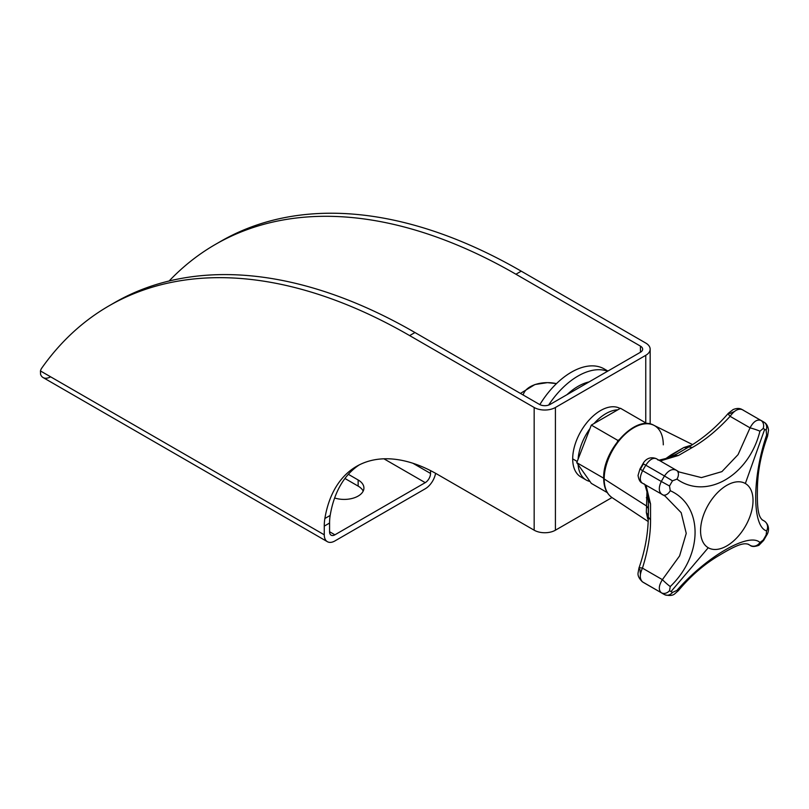 <?xml version="1.0" encoding="UTF-8"?>
<svg xmlns="http://www.w3.org/2000/svg" width="809" height="809" viewBox="0 0 809 809"><rect width="100%" height="100%" fill="white"/><g stroke="black" fill="none" stroke-linecap="round" stroke-linejoin="round"><path stroke-width="1.21" d="M327.382 541.686A15.027 8.677 120 0 0 334.896 540.948L425.231 488.788A15.027 8.677 120 0 0 435.586 473.305A15.027 8.677 -60 0 1 425.231 488.788L334.896 540.948A15.027 8.677 -60 0 1 324.267 534.81L324.267 526.113A56.367 32.542 -120 0 1 324.864 518.508L330.173 515.434A56.367 32.542 -120 0 0 329.576 523.039A56.367 32.542 60 0 1 330.173 515.434A161.578 93.288 60 0 1 359.307 464.872A161.578 93.288 -120 0 0 330.173 515.434L324.864 518.508A161.578 93.288 -120 0 1 356.607 466.328A161.578 93.288 -120 0 1 437.396 474.337L534.162 530.198L534.162 407.483L409.647 335.593L414.966 332.529L539.482 404.419L414.966 332.529A601.198 347.101 60 0 0 114.362 302.748A601.198 347.101 60 0 0 111.723 304.305A601.198 347.101 60 0 1 414.966 332.529L409.647 335.593A601.198 347.101 -120 0 0 109.053 305.822A601.198 347.101 -120 0 0 41.755 368.105A18.789 10.851 -120 0 0 40.45 370.947L40.581 374.405L40.45 370.947L324.267 534.81L324.267 526.113A56.367 32.542 60 0 1 324.864 518.508A161.578 93.288 60 0 1 437.396 474.337L534.162 530.198L534.162 407.483L409.647 335.593A601.198 347.101 -120 0 0 41.755 368.105A18.789 10.851 -120 0 0 40.45 370.947L324.267 534.81A15.027 8.677 120 0 0 327.382 541.686L43.079 377.55A15.027 8.677 -60 0 1 40.581 374.405A15.027 8.677 120 0 0 50.603 376.802M363.19 491.093A19.729 11.387 0 0 0 358.144 486.108L344.947 478.483L358.144 486.108A19.729 11.387 180 0 1 363.19 491.093M220.645 241.395A601.198 347.101 60 0 0 217.995 242.943A601.198 347.101 60 0 1 521.239 271.167L645.754 343.056L521.239 271.167L515.93 274.231A601.198 347.101 -120 0 0 169.121 280.996A601.198 347.101 -120 0 1 215.336 244.46A601.198 347.101 -120 0 1 515.93 274.231L640.445 346.121L515.93 274.231L521.239 271.167A601.198 347.101 60 0 0 220.645 241.395L215.336 244.46M329.576 523.039L329.576 531.735L334.896 534.81L425.231 482.649L383.921 458.804L425.231 482.649A7.514 4.338 120 0 0 430.54 473.447L430.54 470.616L430.54 473.447L412.893 463.254L430.54 473.447A7.514 4.338 120 0 1 425.231 482.649L334.896 534.81L329.576 531.735A7.514 4.338 120 0 0 331.134 535.184A7.514 4.338 120 0 0 334.896 534.81A7.514 4.338 120 0 1 329.576 531.735L329.576 523.039L324.267 526.113L329.576 523.039M640.445 352.259L640.445 346.121A7.514 4.338 180 0 1 640.445 352.259L550.11 404.419A7.514 4.338 180 0 1 539.482 404.419A7.514 4.338 0 0 0 550.11 404.419L640.445 352.259A7.514 4.338 0 0 0 642.649 349.195A7.514 4.338 0 0 0 640.445 346.121L640.445 352.259M358.144 479.97A19.729 11.387 180 0 1 359.954 494.865A19.729 11.387 180 0 1 334.643 497.99A19.729 11.387 0 0 0 363.919 488.019A19.729 11.387 0 0 0 358.144 479.97L358.144 486.108L358.144 479.97L348.366 474.317L358.144 479.97M534.162 530.198A15.027 8.677 0 0 0 555.419 530.198L611.968 497.555L555.419 530.198A15.027 8.677 180 0 1 534.162 530.198M650.163 349.195A15.027 8.677 0 0 1 645.754 355.323L645.754 422.874L645.754 355.323L555.419 407.483A15.027 8.677 0 0 1 534.162 407.483A15.027 8.677 0 0 0 555.419 407.483L645.754 355.323A15.027 8.677 0 0 0 645.754 343.056A15.027 8.677 0 0 1 650.163 349.195L650.163 424.007M555.419 407.483L555.419 530.198L555.419 407.483M583.704 478.159A39.449 22.783 -60 0 1 572.691 458.875A39.449 22.783 -60 0 1 589.781 419.305A39.449 22.783 -60 0 1 620.119 408.484A39.449 22.783 -60 0 0 589.781 419.305A39.449 22.783 -60 0 0 572.691 458.875L577.211 461.484L572.691 458.875A39.449 22.783 -60 0 0 580.862 476.936L586.181 480A39.449 22.783 120 0 0 589.983 481.476L591.328 483.398L607.256 492.59L591.328 483.398L589.983 481.476A39.449 22.783 -60 0 1 578.101 464.578A39.449 22.783 120 0 0 586.181 480M548.623 405.076A65.751 37.962 -60 0 1 607.589 371.23A65.751 37.962 120 0 0 548.623 405.076M589.043 381.929A53.081 30.641 120 0 0 566.967 394.681A53.081 30.641 120 0 1 589.043 381.929M607.893 371.048L604.242 368.944A65.751 37.962 -60 0 0 539.846 404.611A65.751 37.962 -60 0 1 607.397 371.149M556.461 383.638A24.422 14.097 0 0 0 523.211 395.025A24.422 14.097 0 0 1 556.461 383.638M589.983 428.568L578.101 459.188A39.449 22.783 -60 0 1 589.983 428.568A39.449 22.783 120 0 0 578.101 459.188L576.756 462.657L603.332 477.998L603.716 477.007L603.332 477.998L576.756 462.657L589.983 481.476L576.756 462.657L591.328 425.099L617.904 440.44L618.885 439.874L617.904 440.44L591.328 425.099L589.983 428.568M617.783 409.829A39.449 22.783 120 0 0 594.018 423.552L591.328 425.099L594.018 423.552A39.449 22.783 -60 0 1 617.783 409.829L594.018 423.552L620.473 408.272L647.058 423.633L620.473 408.272L617.783 409.829M708.249 547.744A37.083 21.408 120 0 0 745.342 526.335A37.083 21.408 120 0 0 745.342 483.509A37.083 21.408 120 0 0 708.249 504.927A37.083 21.408 120 0 0 708.249 547.744A37.083 21.408 120 0 0 745.342 526.335A37.083 21.408 120 0 0 745.342 483.509L764.687 429.316A93.702 54.102 -60 0 1 766.153 430.216L766.619 435.06C752.077 477.492 752.077 526.679 766.619 530.906L766.153 534.911A93.702 54.102 -60 0 1 763.18 540.078L759.934 542.485C749.013 531.998 706.409 556.592 676.931 590.408L672.501 592.421A93.702 54.102 -60 0 1 670.995 591.601L708.249 547.744L670.995 591.601A93.702 54.102 -60 0 1 669.518 590.701L670.246 586.545C703.345 554.822 703.345 505.625 670.246 490.699L669.518 486.007A93.702 54.102 -60 0 1 672.501 480.839L676.931 479.12C706.409 500.316 749.013 475.722 759.934 431.197L763.18 428.497A93.702 54.102 -60 0 1 764.687 429.316L745.342 483.509A37.083 21.408 120 0 0 708.249 504.927A37.083 21.408 120 0 0 708.249 547.744M644.874 484.591L650.547 503.997L650.547 519.853C650.648 534.446 647.958 550.535 642.457 568.14L662.389 579.649C658.698 585.605 658.334 589.973 661.307 592.744A7.514 6.128 -56.8 0 0 669.518 590.701L670.246 586.545C703.345 554.822 703.345 505.625 670.246 490.699L669.518 486.007L661.307 481.476A99.578 57.49 -60 0 1 664.482 475.985L672.501 480.839L676.931 479.12A7.514 5.036 -55.9 0 0 676.739 470.494A7.514 5.036 -55.9 0 0 676.466 470.322C672.421 468.381 668.426 470.272 664.482 475.985L645.794 465.205L664.482 475.985A99.578 57.49 120 0 0 661.307 481.476L642.629 470.696A99.578 57.49 -60 0 1 645.794 465.205C649.678 459.451 653.257 457.318 656.524 458.814C653.257 457.318 649.678 459.451 645.794 465.205A99.578 57.49 120 0 0 642.629 470.696L661.307 481.476C658.334 487.756 658.698 492.165 662.389 494.693A7.514 5.036 -64.1 0 0 662.662 494.835A7.514 5.036 -64.1 0 0 670.246 490.699A7.514 5.036 115.9 0 1 662.925 494.946M764.111 520.925L762.027 519.722L764.111 520.925A7.514 6.927 112.2 0 1 766.619 530.906A7.514 6.927 -67.8 0 0 764.111 520.925L764.111 520.925M679.135 471.991L701.443 477.603L721.901 471.627L738.091 454.597L750.044 427.85L730.102 416.332C717.613 429.903 705.013 440.278 692.322 447.488L678.589 455.416L660.983 460.726M662.389 579.649L679.59 555.925L686.244 533.394L681.188 512.684L665.17 496.18L681.188 512.673L686.244 533.384L679.59 555.914L662.389 579.649C658.698 585.605 658.334 589.973 661.307 592.744L642.629 581.954C639.585 579.143 639.525 574.542 642.457 568.14L662.389 579.649A7.514 0.627 42.1 0 0 670.246 586.545A7.514 0.627 -137.9 0 1 662.389 579.649M748.861 544.487C744.634 542.859 739.214 543.264 719.707 555.075C704.649 563.843 690.876 575.695 678.377 590.651A7.514 1.274 -141.4 0 1 676.931 590.408C706.409 556.592 749.013 531.998 759.934 542.485A7.514 6.927 -52.2 0 1 750.044 545.296L750.307 545.468C751.895 546.833 754.757 546.793 758.882 545.317L763.635 540.442L763.18 540.078L759.934 542.485A7.514 6.927 127.8 0 1 750.044 545.296L750.974 545.751M647.706 518.69A44.808 25.868 120 0 0 648.211 519.57A44.808 25.868 120 0 1 647.706 518.69L646.33 512.451L647.706 518.69A7.514 5.774 -28.2 0 1 648.231 519.085A7.514 5.774 -28.2 0 0 647.706 518.69M663.289 444.839A41.795 24.128 120 0 0 653.884 425.301C635.389 414.471 602.584 450.471 603.696 478.24C603.747 487.24 606.548 493.702 612.11 497.646A41.795 24.128 -60 0 1 604.181 478.968L646.543 505.999L646.33 512.451L646.543 505.999L604.181 478.968A41.795 24.128 -60 0 1 621.939 437.416A41.795 24.128 -60 0 1 653.884 425.301A41.795 24.128 120 0 0 621.939 437.416A41.795 24.128 120 0 0 604.181 478.968A1.881 1.082 180 0 1 603.696 478.24A1.881 1.082 0 0 0 604.181 478.968A41.795 24.128 120 0 0 612.11 497.646L648.12 521.492M658.951 460.2L678.589 455.416L673.776 455.649L671.035 454.911L683.817 447.539L689.895 445.607A44.808 25.868 120 0 1 690.916 445.607A44.808 25.868 120 0 0 689.895 445.607L683.817 447.539L664.614 459.431L671.035 454.911L673.776 455.649L678.589 455.416L692.322 447.488C705.013 440.278 717.613 429.903 730.102 416.332C734.178 410.598 738.192 408.343 742.146 409.576L760.834 420.356C756.941 419.173 753.351 421.661 750.044 427.85L730.102 416.332C734.178 410.598 738.192 408.343 742.146 409.576A7.514 6.128 -63.2 0 0 741.904 409.445A7.514 6.128 -63.2 0 0 741.863 409.425M647.038 489.88L646.543 505.999L647.038 489.88M639.879 569.202L640.415 574.087M676.698 470.474A7.514 5.036 124.1 0 1 676.931 479.12C706.409 500.316 749.013 475.722 759.934 431.197L763.18 428.497A7.514 6.128 -63.2 0 0 760.834 420.356L760.834 420.356C756.941 419.173 753.351 421.661 750.044 427.85L738.081 454.607L721.891 471.637L701.423 477.603L679.115 471.981M665.008 496.079L642.457 483.185C639.525 481.092 639.585 476.936 642.629 470.696C639.585 476.936 639.525 481.092 642.457 483.185L642.184 483.034C640.121 482.245 638.746 479.717 638.048 475.439L639.929 469.018L640.415 469.21A93.864 54.193 120 0 1 643.398 464.032M762.826 520.308C759.297 517.457 756.931 512.562 757.406 489.769C757.477 472.345 760.854 454.486 767.559 436.193L768.52 430.135C768.034 426.303 766.608 423.704 764.242 422.338L741.904 409.445A7.514 6.128 -63.2 0 1 742.146 409.576A99.578 57.49 -60 0 1 743.754 410.446A99.578 57.49 120 0 0 742.146 409.576L760.834 420.356A99.578 57.49 120 0 1 762.442 421.236A99.578 57.49 120 0 1 763.999 422.187A7.514 6.128 123.2 0 1 764.242 422.338A7.514 6.128 123.2 0 1 766.153 430.216A93.702 54.102 120 0 0 764.687 429.316A93.702 54.102 120 0 0 763.18 428.497A7.514 6.128 -63.2 0 0 760.834 420.356A99.578 57.49 -60 0 1 762.442 421.236A99.578 57.49 -60 0 1 763.999 422.187A7.514 6.128 123.2 0 1 764.232 422.338A7.514 6.128 123.2 0 1 766.153 430.216L766.619 435.06A7.514 1.274 21.4 0 1 767.549 436.203A7.514 1.274 -158.6 0 0 766.619 435.06C752.077 477.492 752.077 526.679 766.619 530.906L766.153 534.911L766.699 535.123C767.832 533.728 771.149 526.335 764.384 521.067L761.967 519.671M763.18 540.078A93.702 54.102 120 0 0 766.153 534.911L766.699 535.123L763.635 540.442L763.18 540.078M678.377 590.651L674.534 594.018C672.421 595.687 669.154 595.92 664.725 594.706A7.514 6.128 116.8 0 0 672.501 592.421A7.514 6.128 116.8 0 1 664.735 594.706A7.514 6.128 116.8 0 1 664.482 594.575A99.578 57.49 -60 0 1 662.864 593.695A99.578 57.49 -60 0 1 661.307 592.744A7.514 6.128 -56.8 0 0 669.518 590.701A93.702 54.102 120 0 0 670.995 591.601A93.702 54.102 120 0 0 672.501 592.421L676.931 590.408A7.514 1.274 38.6 0 0 678.387 590.641M639.919 469.018L642.629 470.696L639.929 469.018L642.993 463.699C643.742 462.111 647.979 455.467 656.261 458.642L676.466 470.322C672.421 468.381 668.426 470.272 664.482 475.985L672.501 480.839A93.702 54.102 120 0 0 669.518 486.007L661.307 481.476C658.334 487.756 658.698 492.165 662.389 494.693L662.045 494.511M759.934 431.197A7.514 0.627 -162.1 0 0 750.044 427.85A7.514 0.627 17.9 0 1 759.934 431.197M741.904 409.445C739.557 408.1 736.625 408.141 733.106 409.566L728.272 413.348A7.514 1.365 39.7 0 0 730.102 416.332A7.514 1.365 -140.3 0 1 728.272 413.359C716.481 427.051 703.415 438.185 689.076 446.76L686.315 448.459M677.831 453.404L688.843 446.952L692.322 447.488L688.843 446.952L675.242 454.82M642.366 581.792A7.514 6.128 -56.8 0 0 642.386 581.813A7.514 6.128 -56.8 0 0 642.629 581.954A99.578 57.49 120 0 0 644.186 582.915A99.578 57.49 120 0 0 645.794 583.785M638.968 568.039A7.514 1.365 20.3 0 1 642.457 568.14A7.514 1.365 -159.7 0 0 638.958 568.049L638.048 573.106C637.704 575.735 639.15 578.637 642.386 581.813A7.514 6.128 -56.8 0 0 642.629 581.954C639.585 579.143 639.525 574.542 642.457 568.14C647.958 550.535 650.648 534.446 650.547 519.853L650.547 503.997L646.158 485.865M648.343 499.709L650.547 503.997L648.343 499.709L646.33 497.697L648.343 499.709M642.993 463.699L645.794 465.205L642.993 463.699M657.636 459.573C657.343 461.009 666.788 459.239 666.758 458.723L677.517 453.576M648.353 500.923L648.292 517.396L650.547 519.853L648.343 517.093M648.413 503.977L647.412 491.609C646.169 486.553 644.925 483.934 643.671 483.762M689.895 445.607A7.514 5.774 -91.8 0 0 690.502 445.86A7.514 5.774 -91.8 0 1 689.895 445.607M683.817 447.539L687.771 447.579M648.424 504.462L648.474 508.639L646.543 505.999L648.474 508.639L648.393 513.755M648.343 515.859L646.33 512.451L648.343 515.859M617.398 441.724L617.904 440.44L617.398 441.724M603.696 478.523L603.332 477.998L603.696 478.523M664.725 594.706L644.186 582.915A99.578 57.49 -60 0 1 642.629 581.954L661.307 592.744A99.578 57.49 120 0 0 662.864 593.695A99.578 57.49 120 0 0 664.482 594.575M734.228 411.589L729.728 413.581M556.501 383.597L547.43 382.637L534.961 384.518L520.44 393.427M692.524 444.566L653.884 425.301M750.307 545.468L747.88 544.063M676.132 470.12L678.973 471.89M644.186 582.915L642.386 581.813M648.393 514.15L648.292 517.396C648.039 534.102 644.925 550.99 638.958 568.049M114.362 302.748L109.053 305.822"/></g></svg>
